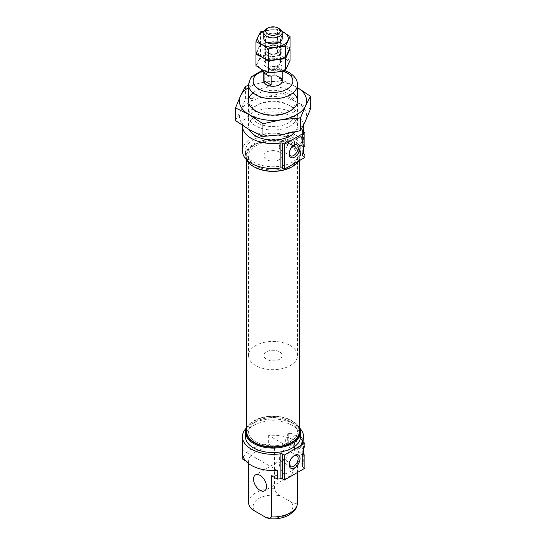 <?xml version="1.0" encoding="UTF-8"?>
<svg xmlns="http://www.w3.org/2000/svg" width="546" height="546" viewBox="0 0 546 546"><rect width="100%" height="100%" fill="white"/><g stroke="black" fill="none" stroke-linecap="round" stroke-linejoin="round"><path stroke-width="0.41" stroke-dasharray="2.73 2.05" d="M303.337 153.057A30.569 17.649 180 0 1 302.532 155.439L302.532 152.853L302.921 153.296L302.532 152.853L303.044 152.15M303.562 147.946L303.091 138.309L303.44 137.79L303.569 138.322L303.569 131.709M302.532 155.439A1.529 0.88 180 0 0 302.477 155.671A1.529 0.88 180 0 0 302.921 156.292L302.921 153.296L303.91 153.87M303.44 137.79L301.972 136.944A6.88 3.972 120 0 1 303.091 138.309C303.883 137.012 303.699 138.595 302.532 143.052L302.921 144.315L304.886 145.448M302.532 130.938L302.477 143.441L302.477 130.712M301.972 136.944A6.88 3.972 120 0 0 298.532 137.285A6.88 3.972 120 0 0 293.673 145.707A6.88 3.972 120 0 0 295.093 148.86A6.88 3.972 120 0 0 303.091 142.233M303.494 454.129A30.569 17.649 180 0 1 303.262 455.391L303.262 464.127A30.569 17.649 180 0 1 302.532 466.202L302.532 453.63L302.921 454.074L302.532 453.63L303.044 452.927M303.562 448.723L303.091 439.086L303.44 438.568L303.569 439.093M302.532 466.202A1.529 0.88 180 0 0 302.477 466.427A1.529 0.88 180 0 0 302.921 467.055L302.921 454.074L303.91 454.647M302.989 442.13L302.532 443.83L302.921 445.092L304.886 446.218M302.532 441.7L302.477 444.212L302.477 441.468M303.091 439.086A6.88 3.972 120 0 0 301.972 437.721A6.88 3.972 120 0 0 298.532 438.063A6.88 3.972 120 0 0 293.673 446.485A6.88 3.972 120 0 0 295.093 449.638A6.88 3.972 120 0 0 303.091 443.011M285.967 460.387A9.173 5.296 60 0 1 291.96 468.468A9.173 5.296 60 0 1 290.554 475.819A9.173 5.296 60 0 1 281.381 470.522A9.173 5.296 60 0 1 281.381 459.93A9.173 5.296 60 0 1 285.967 460.387M277.32 470.372L242.738 450.402L242.738 455.391M245.714 460.858L248.594 462.517L248.594 463.527M248.594 462.517A24.454 14.121 180 0 1 248.546 461.636A24.454 14.121 180 0 1 274.529 447.543L274.529 488.725C275.573 492.219 277.586 494.628 280.569 495.952L291.373 502.197C294.362 504.313 296.369 504.224 297.406 501.938A24.454 14.121 180 0 1 297.454 502.818M242.431 452.9A30.569 17.649 180 0 1 242.738 450.402M303.262 455.391L268.68 435.428A30.569 17.649 180 0 1 303.569 452.9M279.34 147.215A6.32 3.651 -60 0 1 282.098 140.854A6.32 3.651 -60 0 1 286.971 139.162A6.32 3.651 -60 0 1 288.274 142.056A6.32 3.651 -60 0 1 285.517 148.416A6.32 3.651 -60 0 1 280.651 150.109A6.32 3.651 -60 0 1 279.34 147.215M288.998 132.344L288.998 140.95A5.351 3.092 120 0 1 287.701 141.701L287.701 133.094A5.351 3.092 120 0 1 288.998 132.344L290.076 132.965L290.076 141.578L288.998 140.95M294.294 144.82A5.351 3.092 120 0 0 295.4 147.27A5.351 3.092 120 0 0 300.75 144.185A5.351 3.092 120 0 0 300.75 138.001A5.351 3.092 120 0 0 296.628 139.435A5.351 3.092 120 0 0 294.294 144.82M288.779 142.322L288.779 133.715A5.351 3.092 120 0 0 285.647 139.831A5.351 3.092 120 0 0 286.752 142.281A5.351 3.092 120 0 0 288.779 142.322L287.701 141.701M290.076 141.578A5.351 3.092 120 0 0 293.038 136.882A5.351 3.092 120 0 0 292.103 133.012A5.351 3.092 120 0 0 290.076 132.965M288.779 133.715L287.701 133.094M288.779 443.099L288.779 434.493A5.351 3.092 120 0 0 285.647 440.602A5.351 3.092 120 0 0 286.752 443.052A5.351 3.092 120 0 0 288.779 443.099L287.701 442.472L287.701 433.865L288.779 434.493M290.076 442.349A5.351 3.092 120 0 0 293.038 437.66A5.351 3.092 120 0 0 292.103 433.79A5.351 3.092 120 0 0 290.076 433.742L290.076 442.349L288.998 441.728L288.998 433.121A5.351 3.092 120 0 0 287.701 433.865M290.076 433.742L288.998 433.121M287.701 442.472A5.351 3.092 120 0 0 288.998 441.728M294.294 445.597A5.351 3.092 120 0 0 295.4 448.048A5.351 3.092 120 0 0 300.75 444.956A5.351 3.092 120 0 0 300.75 438.779A5.351 3.092 120 0 0 296.628 440.212A5.351 3.092 120 0 0 294.294 445.597M242.431 150.873A30.569 17.649 180 0 1 273 133.224A30.569 17.649 180 0 1 303.569 150.873M242.438 125.45A30.569 17.649 180 0 1 272.597 108.265A30.569 17.649 180 0 1 303.528 124.979M290.295 421.696A24.454 14.121 180 0 1 297.454 431.681A24.454 14.121 180 0 1 273 445.802A24.454 14.121 180 0 1 248.546 431.681A24.454 14.121 180 0 1 263.643 418.639A24.454 14.121 180 0 1 290.295 421.696A24.454 14.121 180 0 1 297.454 431.681A24.454 14.121 180 0 1 273 445.802A24.454 14.121 180 0 1 248.546 431.681A24.454 14.121 180 0 1 263.643 418.639A24.454 14.121 180 0 1 290.295 421.696M290.295 145.884A24.454 14.121 180 0 1 297.454 155.869A24.454 14.121 180 0 1 273 169.983A24.454 14.121 180 0 1 248.546 155.869A24.454 14.121 180 0 1 263.643 142.82A24.454 14.121 180 0 1 290.295 145.884M279.484 152.122A9.173 5.296 180 0 1 282.173 155.869A9.173 5.296 180 0 1 273 161.159A9.173 5.296 180 0 1 263.827 155.869A9.173 5.296 180 0 1 269.492 150.976A9.173 5.296 180 0 1 279.484 152.122M263.827 155.869L263.827 80.985A9.173 5.296 180 0 1 269.492 76.092A9.173 5.296 180 0 1 279.484 77.239M303.262 464.127L297.406 460.749A24.454 14.121 180 0 1 297.454 461.636A24.454 14.121 180 0 1 271.471 475.723M302.921 467.055L304.886 468.188M274.529 447.543L268.68 444.164A30.569 17.649 180 0 0 242.738 459.138M268.68 435.428L268.68 444.164M246.567 427.811A30.569 17.649 180 0 1 299.433 427.811M292.458 139.639A27.512 15.882 180 0 1 300.512 150.873A27.512 15.882 180 0 1 273 166.762A27.512 15.882 180 0 1 245.488 150.873A27.512 15.882 180 0 1 262.469 136.2A27.512 15.882 180 0 1 292.458 139.639M302.921 156.292L304.886 157.425M297.406 460.749L297.406 501.938M289.237 464.175A6.32 3.651 -60 0 1 289.209 463.67A6.32 3.651 -60 0 1 293.68 455.937A6.32 3.651 -60 0 1 294.123 455.705M288.274 452.811A6.32 3.651 -60 0 1 285.517 459.172A6.32 3.651 -60 0 1 280.651 460.865A6.32 3.651 -60 0 1 279.34 457.971A6.32 3.651 -60 0 1 282.098 451.617A6.32 3.651 -60 0 1 286.971 449.924A6.32 3.651 -60 0 1 288.274 452.811M249.495 129.818A24.454 14.121 180 0 1 248.546 125.914A24.454 14.121 180 0 1 263.643 112.872A24.454 14.121 180 0 1 290.295 115.929A24.454 14.121 180 0 1 297.454 125.914A24.454 14.121 180 0 1 295.052 132.023M289.237 153.412A6.32 3.651 -60 0 1 289.209 152.914A6.32 3.651 -60 0 1 293.68 145.175A6.32 3.651 -60 0 1 294.123 144.943M246.567 159.739A27.512 15.882 180 0 1 245.488 155.337A27.512 15.882 180 0 1 262.469 140.663A27.512 15.882 180 0 1 292.458 144.103A27.512 15.882 180 0 1 300.512 155.337A27.512 15.882 180 0 1 298.71 160.988M254.006 166.837A26.863 15.513 180 0 1 254.006 144.902A26.863 15.513 180 0 1 291.994 144.902A26.863 15.513 180 0 1 291.994 166.837M291.591 145.134A26.29 15.179 180 0 1 299.29 155.869A26.29 15.179 180 0 1 273 171.048A26.29 15.179 180 0 1 246.71 155.869A26.29 15.179 180 0 1 262.94 141.844A26.29 15.179 180 0 1 291.591 145.134M246.71 431.681A26.29 15.179 180 0 1 262.94 417.656A26.29 15.179 180 0 1 291.591 420.946A26.29 15.179 180 0 1 299.29 431.681M246.71 428.494A26.863 15.513 180 0 1 254.006 420.713A26.863 15.513 180 0 1 291.994 420.713L291.994 420.713A26.863 15.513 180 0 1 299.29 428.494M246.71 427.525A27.512 15.882 180 0 1 253.542 420.98A27.512 15.882 180 0 1 292.458 420.98L292.458 420.98A27.512 15.882 180 0 1 299.29 427.525M291.994 420.713L292.458 420.98L291.994 420.713M245.488 436.67A27.512 15.882 180 0 1 262.469 421.997A27.512 15.882 180 0 1 292.458 425.443A27.512 15.882 180 0 1 300.512 436.67M293.673 445.959A6.231 3.597 120 0 0 298.075 448.498A6.231 3.597 120 0 0 302.477 440.868A6.231 3.597 120 0 0 298.075 438.329A6.231 3.597 120 0 0 293.673 445.959L293.673 446.485M294.615 144.635L293.68 145.175A6.231 3.597 120 0 0 298.075 147.727A6.231 3.597 120 0 0 302.477 140.097A6.231 3.597 120 0 0 298.075 137.551A6.231 3.597 120 0 0 293.673 145.181L293.673 145.707M279.484 351.808A9.173 5.296 180 0 1 282.173 355.548A9.173 5.296 180 0 1 273 360.845A9.173 5.296 180 0 1 263.827 355.548A9.173 5.296 180 0 1 269.492 350.662A9.173 5.296 180 0 1 279.484 351.808M281.989 78.685L279.484 78.487L274.822 74.549L274.822 65.813A9.173 5.296 180 0 1 279.484 67.254A9.173 5.296 180 0 1 281.989 69.949L281.989 78.685L274.822 74.549M266.516 28.849A9.173 5.296 180 0 1 279.484 28.849M264.462 82.924C265.479 85.981 267.206 86.985 269.649 85.913M290.295 345.57A24.454 14.121 180 0 1 297.454 355.548A24.454 14.121 180 0 1 273 369.669A24.454 14.121 180 0 1 248.546 355.548A24.454 14.121 180 0 1 263.643 342.506A24.454 14.121 180 0 1 290.295 345.57M271.178 76.187L264.011 72.052M281.989 69.949L274.822 65.813M260.517 31.866L260.517 43.311L269.041 42.506A15.288 8.825 0 0 0 258.238 48.751L260.517 43.311M255.951 53.153L258.238 48.751A15.288 8.825 0 0 0 262.189 57.275A15.288 8.825 0 0 0 276.959 59.555A15.288 8.825 0 0 0 287.762 53.317A15.288 8.825 0 0 0 283.811 44.792L277.566 40.67L277.566 29.225L264.291 30.931M281.866 31.245L277.566 29.225M290.049 47.877L283.811 44.792A15.288 8.825 0 0 0 269.041 42.506L277.566 40.67M279.484 47.29A9.173 5.296 0 0 0 266.516 47.29A9.173 5.296 0 0 0 266.516 54.777A9.173 5.296 0 0 0 279.484 54.777A9.173 5.296 0 0 0 279.484 47.29L279.484 47.29A9.173 5.296 0 0 0 266.516 47.29A9.173 5.296 0 0 0 266.516 54.777A9.173 5.296 0 0 0 279.484 54.777A9.173 5.296 0 0 0 279.484 47.29L278.317 46.615A7.514 4.341 0 0 0 267.683 46.615A7.514 4.341 0 0 0 265.486 49.679A7.514 4.341 0 0 0 273 54.02A7.514 4.341 0 0 0 280.514 49.679A7.514 4.341 0 0 0 278.317 46.615L279.484 47.29M280.583 35.572A9.173 5.296 0 0 0 279.484 34.807A9.173 5.296 0 0 0 265.417 35.572M281.927 31.388A15.288 8.825 0 0 0 269.041 30.03A15.288 8.825 0 0 0 264.073 31.388M278.317 36.835A7.514 4.341 0 0 0 270.127 35.893A7.514 4.341 0 0 0 265.486 39.906A7.514 4.341 0 0 0 267.683 42.97A7.514 4.341 0 0 0 278.317 42.97A7.514 4.341 0 0 0 280.514 39.906A7.514 4.341 0 0 0 278.317 36.835M290.049 48.915L283.811 44.792L277.566 41.708L269.041 42.506L260.517 44.342L255.951 54.184M260.517 44.342L260.517 55.788L269.041 54.989A15.288 8.825 0 0 0 258.238 61.227L260.517 55.788M255.951 65.629L258.238 61.227A15.288 8.825 0 0 0 262.189 69.752A15.288 8.825 0 0 0 276.959 72.038A15.288 8.825 0 0 0 287.762 65.793A15.288 8.825 0 0 0 283.811 57.275L277.566 53.153L277.566 41.708M276.959 59.555A15.288 8.825 0 0 0 287.762 53.317A15.288 8.825 0 0 0 283.811 44.792A15.288 8.825 0 0 0 269.041 42.506A15.288 8.825 0 0 0 258.238 48.751A15.288 8.825 0 0 0 262.189 57.275A15.288 8.825 0 0 0 276.959 59.555M290.049 60.36L283.811 57.275A15.288 8.825 0 0 0 269.041 54.989L277.566 53.153M279.484 59.767A9.173 5.296 0 0 0 266.516 59.767A9.173 5.296 0 0 0 266.516 67.254A9.173 5.296 0 0 0 279.484 67.254A9.173 5.296 0 0 0 279.484 59.767L278.317 59.091A7.514 4.341 0 0 0 267.683 59.091A7.514 4.341 0 0 0 265.486 62.162A7.514 4.341 0 0 0 273 66.503A7.514 4.341 0 0 0 280.514 62.162A7.514 4.341 0 0 0 278.317 59.091L279.484 59.767M278.317 49.317A7.514 4.341 0 0 0 270.127 48.376A7.514 4.341 0 0 0 265.486 52.382A7.514 4.341 0 0 0 267.683 55.453A7.514 4.341 0 0 0 278.317 55.453A7.514 4.341 0 0 0 280.514 52.382A7.514 4.341 0 0 0 278.317 49.317M235.497 120.591L240.52 110.906L245.543 98.942L264.298 97.174L283.046 93.141L296.778 102.204L310.503 108.988M240.52 110.906A33.627 19.417 180 0 1 264.298 97.174A33.627 19.417 180 0 1 296.778 102.204A33.627 19.417 180 0 1 305.48 120.953A33.627 19.417 180 0 1 281.702 134.685A33.627 19.417 180 0 1 249.222 129.655A33.627 19.417 180 0 1 240.52 110.906M283.046 93.141L283.046 80.439L297.454 87.619A33.627 19.417 180 0 0 296.778 87.224A33.627 19.417 180 0 0 264.298 82.2L248.546 85.456M245.543 98.942L245.543 86.241M283.046 80.439L264.298 82.2A33.627 19.417 180 0 0 248.546 87.626M252.982 92.84A24.454 14.121 180 0 1 290.295 90.97A24.454 14.121 180 0 1 293.018 92.84M290.295 105.944L290.295 105.944A24.454 14.121 180 0 1 290.295 125.914A24.454 14.121 180 0 1 255.705 125.914A24.454 14.121 180 0 1 255.705 105.944A24.454 14.121 180 0 1 290.295 105.944L288.541 104.934A21.977 12.688 180 0 1 294.976 113.902A21.977 12.688 180 0 1 273 126.59A21.977 12.688 180 0 1 251.024 113.902A21.977 12.688 180 0 1 257.459 104.934A21.977 12.688 180 0 1 288.541 104.934L290.295 105.944M288.541 94.008A21.977 12.688 180 0 1 294.976 102.982A21.977 12.688 180 0 1 288.541 111.95A21.977 12.688 180 0 1 257.459 111.95A21.977 12.688 180 0 1 251.024 102.982A21.977 12.688 180 0 1 264.592 91.257A21.977 12.688 180 0 1 288.541 94.008M302.921 442.096L302.921 445.092M248.546 502.818A24.454 14.121 180 0 1 274.529 488.725M254.627 510.933A19.868 11.473 180 0 1 258.947 498.45A19.868 11.473 180 0 1 280.569 495.952M263.827 70.809A19.868 11.473 180 0 1 282.575 70.932M248.546 84.726A24.454 14.121 180 0 1 263.643 71.683A24.454 14.121 180 0 1 290.295 74.747A24.454 14.121 180 0 1 297.454 84.726M291.373 502.197A19.868 11.473 180 0 1 287.053 514.673A19.868 11.473 180 0 1 265.431 517.171M302.921 131.333L302.921 144.315M304.361 154.211L295.093 148.86M303.44 438.568L301.972 437.721M304.361 454.989L295.093 449.638M281.381 459.93L255.446 474.911M290.554 475.819L264.619 490.793M300.75 138.001L292.103 133.012M295.4 147.27L286.752 142.281M300.75 438.779L292.103 433.79M295.4 448.048L286.752 443.052M297.454 355.548L297.454 155.869M248.546 355.548L248.546 155.869M282.173 155.869L282.173 355.548M284.459 70.468L279.907 69.294L262.769 70.079M302.477 466.427L302.477 453.706M297.454 472.474L297.454 461.636M248.546 463.486L248.546 461.636M289.209 463.67L289.209 464.755M293.68 455.937L294.615 455.391M280.651 460.865L290.52 466.564M286.971 449.924L296.84 455.623M289.209 152.914L289.209 153.992M297.454 125.914L297.454 100.955M248.546 125.914L248.546 100.955M280.651 150.109L290.52 155.808M286.971 139.162L296.84 144.861M300.512 155.337L300.512 150.873M245.488 155.337L245.488 150.873M299.29 160.654L299.29 155.869M246.71 160.019L246.71 155.869M254.006 420.713L253.542 420.98M298.075 438.329L298.532 438.063M298.075 137.551L298.532 137.285M302.477 155.671L302.477 152.928M282.173 71.028L282.173 38.554M263.827 355.548L263.827 80.985M263.827 70.659L263.827 38.554M267.683 46.615L266.516 47.29M265.486 39.906L265.486 49.679M280.514 39.906L280.514 49.679M278.317 42.97L279.484 42.295M267.683 42.97L266.516 42.295M267.683 59.091L266.516 59.767M265.486 52.382L265.486 62.162M280.514 52.382L280.514 62.162M278.317 55.453L279.484 54.777M267.683 55.453L266.516 54.777M288.541 111.95L290.295 110.94M257.459 111.95L255.705 110.94M294.976 113.902L294.976 102.982M251.024 113.902L251.024 102.982M257.459 104.934L255.705 105.944"/><path stroke-width="0.82" d="M303.044 152.15L303.562 147.946M303.91 153.87L304.886 154.429L304.886 157.425L284.35 169.28L282.391 168.154A1.529 0.88 180 0 0 280.91 167.922A30.569 17.649 180 0 1 242.431 150.873L242.431 125.914A30.569 17.649 180 0 1 242.438 125.45M303.528 124.979A30.569 17.649 180 0 1 303.569 125.914A30.569 17.649 180 0 1 302.532 130.48A1.529 0.88 180 0 0 302.477 130.712A1.529 0.88 180 0 0 302.921 131.333L304.886 132.466L304.886 145.448A6.88 3.972 120 0 0 304.361 154.211A6.88 3.972 120 0 0 304.886 154.429M303.044 452.927L303.562 448.723M303.91 454.647L304.886 455.207L304.886 468.188L284.35 480.043L282.391 478.91A1.529 0.88 180 0 0 280.91 478.685A30.569 17.649 180 0 1 277.32 479.108L271.471 475.723L271.471 516.912L269.294 518.7L265.431 517.171L254.627 510.933C251.638 509.602 249.631 507.193 248.594 503.705A24.454 14.121 180 0 1 248.546 502.818L248.594 463.527M299.433 427.811A30.569 17.649 180 0 1 303.569 436.67A30.569 17.649 180 0 1 302.532 441.243A1.529 0.88 180 0 0 302.477 441.468A1.529 0.88 180 0 0 302.921 442.096L304.886 443.222L304.886 446.218A6.88 3.972 120 0 0 304.361 454.989A6.88 3.972 120 0 0 304.886 455.207M303.569 436.67L302.989 442.13M300.02 458.517A7.644 4.416 -60 0 1 294.615 467.874A7.644 4.416 -60 0 1 289.209 464.755A7.644 4.416 -60 0 1 294.615 455.391A7.644 4.416 -60 0 1 300.02 458.517M304.886 443.222L284.35 455.084L284.35 480.043M284.35 455.084L282.391 453.951L282.391 478.91M277.32 479.108L277.32 470.372A30.569 17.649 180 0 1 242.431 452.9L242.431 436.67A30.569 17.649 180 0 0 280.91 453.719A1.529 0.88 180 0 1 282.391 453.951M260.032 475.361A9.173 5.296 -120 0 0 255.446 474.911A9.173 5.296 -120 0 0 254.04 482.255A9.173 5.296 -120 0 0 260.032 490.342A9.173 5.296 -120 0 0 264.619 490.793A9.173 5.296 -120 0 0 266.025 483.442A9.173 5.296 -120 0 0 260.032 475.361M242.738 455.391L242.738 459.138L245.714 460.858M303.569 449.228L303.569 452.9A30.569 17.649 180 0 1 303.494 454.129M303.569 148.451L303.569 150.873A30.569 17.649 180 0 1 303.337 153.057M304.886 132.466L284.35 144.321L282.391 143.189A1.529 0.88 180 0 0 280.91 142.963A30.569 17.649 180 0 1 242.431 125.914M279.484 77.239A9.173 5.296 180 0 1 282.173 80.985A9.173 5.296 180 0 1 273 86.282A9.173 5.296 180 0 1 263.827 80.985L263.827 70.659M300.02 147.754A7.644 4.416 -60 0 1 294.615 157.111A7.644 4.416 -60 0 1 289.209 153.992A7.644 4.416 -60 0 1 294.615 144.635A7.644 4.416 -60 0 1 300.02 147.754M284.35 144.321L284.35 169.28M242.431 436.67A30.569 17.649 180 0 1 246.567 427.811M294.123 455.705A6.32 3.651 -60 0 1 296.84 455.623A6.32 3.651 -60 0 1 298.15 458.517A6.32 3.651 -60 0 1 295.393 464.871A6.32 3.651 -60 0 1 290.52 466.564A6.32 3.651 -60 0 1 289.237 464.175M295.052 132.023A24.454 14.121 180 0 1 270.959 139.981A24.454 14.121 180 0 1 249.495 129.818M294.123 144.943A6.32 3.651 -60 0 1 296.84 144.861A6.32 3.651 -60 0 1 298.15 147.754A6.32 3.651 -60 0 1 295.393 154.115A6.32 3.651 -60 0 1 290.52 155.808A6.32 3.651 -60 0 1 289.237 153.412M298.71 160.988A27.512 15.882 180 0 1 292.458 166.571A27.512 15.882 180 0 1 253.542 166.571A27.512 15.882 180 0 1 246.567 159.739M292.458 166.571L291.994 166.837A26.863 15.513 180 0 1 254.006 166.837L253.542 166.571M299.29 160.654L299.29 431.681A26.29 15.179 180 0 1 273 446.86A26.29 15.179 180 0 1 246.71 431.681L246.71 160.019M299.29 428.494A26.863 15.513 180 0 1 273 447.194A26.863 15.513 180 0 1 246.71 428.494M299.29 427.525A27.512 15.882 180 0 1 300.512 432.214A27.512 15.882 180 0 1 273 448.095A27.512 15.882 180 0 1 245.488 432.214A27.512 15.882 180 0 1 246.71 427.525M300.512 432.214L300.512 436.67A27.512 15.882 180 0 1 273 452.559A27.512 15.882 180 0 1 245.488 436.67L245.488 432.214M279.484 28.849L278.16 28.085L279.484 28.849A9.173 5.296 180 0 1 282.173 32.596A9.173 5.296 180 0 1 273 37.892A9.173 5.296 180 0 1 263.827 32.596A9.173 5.296 180 0 1 266.516 28.849L267.84 28.085A7.296 4.211 180 0 1 278.16 28.085L278.16 28.085A7.296 4.211 180 0 1 278.16 34.043A7.296 4.211 180 0 1 267.84 34.043A7.296 4.211 180 0 1 267.84 28.085M269.649 85.913L271.178 84.923L271.178 76.187A9.173 5.296 180 0 1 264.011 72.052L264.011 80.788L264.462 82.924M271.178 84.923L264.011 80.788M264.291 30.931L260.517 31.866L258.238 36.268A15.288 8.825 0 0 0 262.189 44.792L268.434 48.915L268.434 60.36L262.189 57.275L255.951 53.153L255.951 41.708L262.189 44.792A15.288 8.825 0 0 0 276.959 47.079L285.483 46.273L290.049 36.432L281.866 31.245M264.073 31.388A15.288 8.825 0 0 0 258.238 36.268L255.951 41.708M268.434 48.915L276.959 47.079A15.288 8.825 0 0 0 287.762 40.834A15.288 8.825 0 0 0 283.811 32.31A15.288 8.825 0 0 0 281.927 31.388M290.049 36.432L290.049 47.877L285.483 57.719L276.959 59.555L268.434 60.36M285.483 46.273L285.483 57.719M265.417 35.572A9.173 5.296 0 0 0 266.516 42.295A9.173 5.296 0 0 0 279.484 42.295A9.173 5.296 0 0 0 280.583 35.572M268.434 61.391L268.434 72.836L262.189 69.752L255.951 65.629L255.951 54.184L262.189 57.275L268.434 61.391L276.959 59.555L285.483 58.756L290.049 48.915L289.735 48.683M290.049 48.915L290.049 60.36L285.483 70.202L276.959 72.038L268.434 72.836M285.483 58.756L285.483 70.202M310.503 96.287L305.48 105.979A33.627 19.417 180 0 0 297.454 87.626L310.503 96.287L310.503 108.988L305.48 120.953L300.457 130.644L281.702 134.685L262.954 136.445L249.222 129.655L235.497 120.591L235.497 107.896L249.222 114.68L262.954 123.744L281.702 119.704L300.457 117.943L305.48 105.979A33.627 19.417 180 0 1 281.702 119.704A33.627 19.417 180 0 1 249.222 114.68A33.627 19.417 180 0 1 240.52 95.925L235.497 107.896M262.954 136.445L262.954 123.744M300.457 130.644L300.457 117.943M248.546 85.456L245.543 86.241L240.52 95.925A33.627 19.417 180 0 1 248.546 87.626M293.018 92.84A24.454 14.121 180 0 1 290.295 110.94A24.454 14.121 180 0 1 255.705 110.94A24.454 14.121 180 0 1 252.982 92.84M302.532 441.243L302.532 441.7M280.91 453.719L280.91 478.685M280.91 142.963L280.91 167.922M302.532 130.48L302.532 130.938M282.575 70.932A19.868 11.473 180 0 1 287.053 72.871A19.868 11.473 180 0 1 285.551 89.878A19.868 11.473 180 0 1 256.395 87.285A19.868 11.473 180 0 1 263.827 70.809M297.454 100.955L297.454 84.726A24.454 14.121 180 0 1 273 98.846A24.454 14.121 180 0 1 248.546 84.726L250.355 78.508L251.802 76.549L262.769 70.079M269.294 518.7C276.617 519.335 283.149 518.154 288.889 515.158L294.117 511.09C294.594 510.537 297.133 508.08 297.454 502.818A24.454 14.121 180 0 1 271.471 516.912M282.391 143.189L282.391 168.154M303.569 131.709L303.569 125.914M297.454 84.726C297.55 80.173 294.847 76.14 289.346 72.645L284.459 70.468M297.454 502.818L297.454 472.474M248.546 502.818L248.546 463.486M248.546 100.955L248.546 84.726M282.173 80.985L282.173 71.028M282.173 38.554L282.173 32.596M263.827 38.554L263.827 32.596"/></g></svg>
